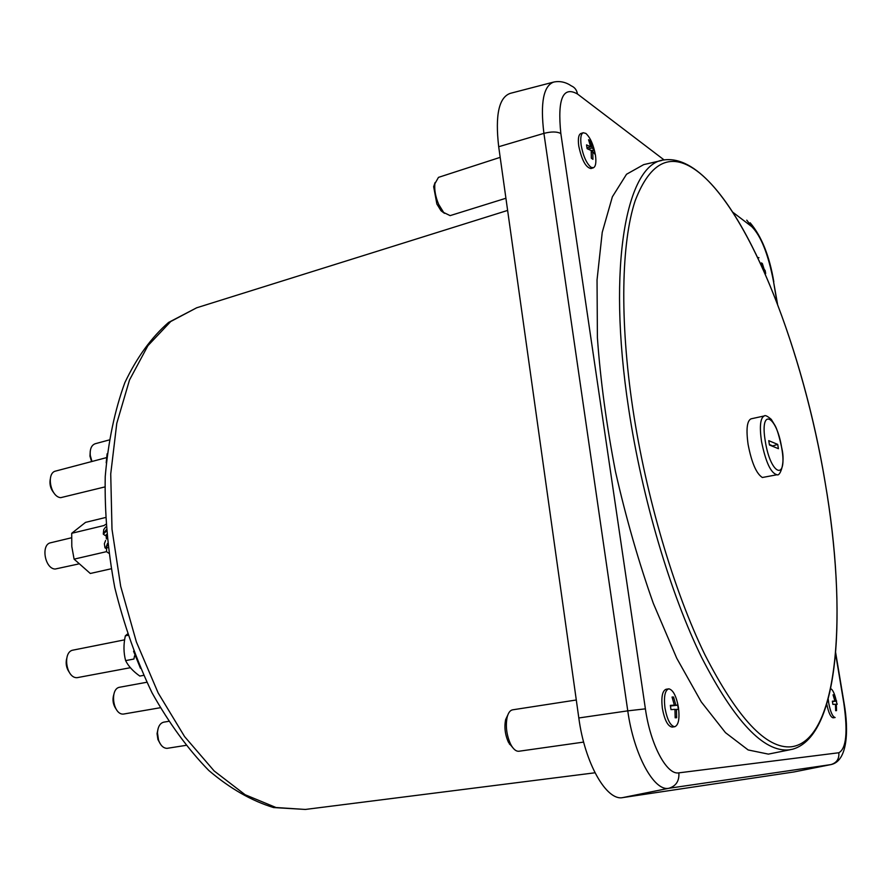 <?xml version="1.0" encoding="UTF-8"?>
<svg xmlns="http://www.w3.org/2000/svg" width="891" height="891" viewBox="0 0 891 891"><rect width="100%" height="100%" fill="white"/><g stroke="black" fill="none" stroke-linecap="round" stroke-linejoin="round"><path stroke-width="1.34" d="M444.498 213.35L441.045 210.788L436.868 204.017L433.661 186.676L435.075 182.544M500.185 157.351L438.461 177.376L434.875 183.758C434.251 190.028 435.532 196.922 438.695 204.407L443.662 212.481L450.133 215.622L505.921 198.248M512.793 747.694L508.449 742.292C505.063 734.696 504.128 727.112 505.654 719.549L507.837 714.961M576.288 699.992L512.615 709.826C510.175 710.294 508.371 712.666 507.213 716.943C505.409 725.942 506.522 734.975 510.543 744.03L511.612 745.967C513.996 749.743 516.435 751.503 518.918 751.247L583.638 742.092M581.155 145.244C583.148 155.914 586.401 163.231 590.9 167.218L593.35 167.798C595.711 166.65 596.413 162.463 595.455 155.234C593.517 144.81 590.321 137.537 585.844 133.416L583.237 132.737C580.91 133.873 580.219 138.038 581.155 145.244M592.771 151.659L592.927 159.333L591.346 158.23L591.19 150.546L587.113 148.663L586.545 144.888L590.633 146.781L588.572 139.72L590.165 140.856L592.214 147.906L594.353 150.379L594.91 154.121L592.771 151.659L591.334 152.116M583.237 132.737L580.865 133.505C578.526 134.641 577.825 138.807 578.76 146.013C581.745 160.09 585.821 167.608 590.978 168.544L593.35 167.798M828.218 699.045L828.741 703.144C830.445 711.998 832.584 716.787 835.123 717.533L833.141 717.812C830.679 717.311 828.563 712.778 826.781 704.191M835.702 710.004L836.538 710.639L835.669 710.684L835.446 704.235L832.896 704.413L832.361 701.184L834.912 701.017L833.04 694.824L833.92 694.813L837.206 704.269L835.457 704.336M664.964 707.955C667.125 719.56 670.344 725.82 674.621 726.733L674.81 726.711C678.552 725.074 679.766 718.692 678.463 707.565C676.369 696.227 673.195 689.99 668.952 688.854L668.595 688.888C664.898 690.469 663.684 696.829 664.964 707.955M675.222 716.576L676.659 717.712L675.166 717.778L674.966 709.359L670.979 709.604L670.344 705.371L674.331 705.137L672.059 697.04L673.563 697.018L675.823 705.104L677.706 705.182L678.341 709.37L674.977 709.526M668.595 688.888L666.023 689.278C662.314 690.87 661.089 697.219 662.358 708.345C664.586 720.195 667.871 726.443 672.226 727.078L674.81 726.711M764.278 415.952C760.313 417.868 759.388 426.377 761.515 441.479C765.725 462.284 770.915 473.366 777.097 474.736L762.351 477.498C756.37 473.711 751.614 462.685 748.095 444.409C746.001 429.295 746.992 420.764 751.068 418.826L764.278 415.952C765.113 414.95 767.463 416.097 771.294 419.405L775.103 425.653C777.097 429.172 779.324 436.668 781.797 448.117M763.208 269.383L764.099 269.138L762.373 263.569L761.415 262.89L762.685 268.213M758.965 257.755L757.784 257.432M790.261 749.71L768.376 754.12L748.15 749.955L725.463 732.647L701.25 701.874L676.737 658.226L653.315 603.352C638.68 562.032 626.083 518.206 615.536 471.862C606.537 425.33 600.489 380.646 597.404 337.834L597.037 279.952L602.238 232.317L612.373 196.8L626.529 174.257L643.703 164.612L661.79 160.458M71.514 537.774L50.709 542.753C40.663 544.39 44.762 568.803 55.142 569.037L78.386 564.014M109.047 439.998L95.203 443.74C91.428 445.177 89.779 449.064 90.269 455.401L91.951 461.482M91.573 461.583L89.958 456.125L90.258 451.035M146.803 682.261L119.851 687.206C109.404 688.364 112.901 715.028 123.403 714.081L160.213 707.744M116.03 708.991C113.046 704.636 112.266 699.903 113.714 694.768M133.561 651.254L140.455 668.272M143.585 675.367L139.809 676.069C133.127 671.357 128.404 666.212 125.631 660.621C123.526 652.747 123.437 644.483 125.341 635.84L127.446 634.036M69.064 671.97C66.368 667.927 65.555 663.528 66.625 658.75M124.606 639.838L73.173 650.096C62.259 651.488 66.012 678.341 77.06 677.683L130.364 667.704M106.53 457.629L55.732 471.049C45.964 472.854 50.442 496.888 60.699 497.668L104.86 486.931M53.961 493.001C50.642 489.014 49.395 484.481 50.208 479.414M106.207 462.797L107.109 453.786M168.522 721.354L163.755 722.155C160.001 723.158 157.907 726.722 157.473 732.847L158.531 740.098C160.536 745.489 163.365 748.24 167.04 748.351L185.751 745.399M160.213 743.762L157.919 739.497L157.061 733.627L158.041 728.827M111.13 568.792L90.303 573.481L74.087 559.147L71.803 546.473L71.714 533.297L85.536 522.371L105.327 517.56M106.63 535.948L106.018 535.057L106.441 538.944M105.739 524.342L104.013 525.523L71.714 533.297M108.713 553.177L106.497 551.652L106.686 547.586L107.778 547.664M106.497 551.652L74.087 559.147M107.499 543.443L105.695 548.366L104.96 547.753L104.37 543.677L105.617 540.492M106.686 547.586L105.739 548.366L107.666 544.913M106.018 535.057L105.071 535.458L103.323 534.143L106.274 531.214M106.285 535.413L106.564 534.444M106.152 529.755L103.323 534.143M103.757 533.241L106.207 530.368M103.278 534.099L103.746 529.588L105.728 526.915M105.906 547.564L107.566 544.056M134.53 655.843L133.928 659.028L125.631 660.621M127.881 635.328L125.341 635.84M622.854 797.579L793.992 771.951L830.924 764.589L668.863 788.279L622.854 797.579C606.571 801.343 584.741 763.119 578.816 717.968L627.765 710.851L543.911 133.372L498.693 146.737L578.816 717.968M498.693 146.737C495.04 115.106 498.904 97.308 510.32 93.343L553.099 82.217M830.969 764.578L793.992 771.951M763.799 270.697L765.191 270.652L765.681 273.593L764.433 272.134M764.099 269.138L765.191 270.652M762.373 263.569L761.939 264.226M768.744 440.655L769.456 444.999L778.422 448.696L777.709 444.409L768.744 440.655M772.141 446.101L777.709 444.409M772.063 445.645L769.39 444.531M676.458 709.303L676.659 717.712M670.433 705.895L675.823 705.104M670.455 706.006L677.706 705.182M673.563 697.018L672.56 698.455M674.331 705.137L670.411 705.717M836.326 704.213L836.538 710.639M832.417 701.473L835.791 700.994M832.428 701.562L836.671 701.072M833.92 694.813L833.341 695.604M834.912 701.017L832.394 701.373M836.192 700.504C834.466 693.109 832.506 689.133 830.323 688.565M588.35 149.131L592.214 147.906M590.967 150.412L594.353 150.379M590.165 140.856L589.408 142.059M590.633 146.781L587.013 147.939M781.719 448.073C776.763 415.117 759.422 406.764 765.291 441.234C770.648 475.649 787.733 481.608 781.719 448.073M632.799 408.512C619.523 319.624 621.383 242.419 635.149 200.809C650.553 160.67 671.792 151.203 698.867 172.42C751.046 213.784 803.582 352.402 825.166 482.599C847.753 612.518 838.943 740.9 791.253 746.803C766.305 749.064 737.525 718.391 704.926 654.774C674.008 591.279 646.164 497.367 632.799 408.512M825.189 482.71C846.884 609.856 840.436 735.676 792.578 749.231L788.981 749.877C763.721 752.316 734.585 721.465 701.585 657.346C670.277 593.317 642.121 498.492 628.667 408.769C606.582 264.482 626.93 163.008 664.085 159.923L577.468 93.989C562.867 85.781 557.321 98.968 560.84 133.55L645.396 708.846C650.374 744.664 666.813 775.359 678.864 772.853L838.832 752.75C846.294 748.663 847.942 732.046 843.788 702.932L835.58 653.649M305.368 809.44L273.582 807.558C251.696 800.909 230.101 788.557 208.795 770.481C188.068 749.275 169.156 723.392 152.049 692.83C136.423 660.086 124.005 625.014 114.783 587.626C107.722 549.78 104.537 512.748 105.238 476.54C108.19 441.713 114.727 410.417 124.851 382.651C136.802 357.491 151.37 337.422 168.577 322.442L196.655 307.796L170.738 321.506L147.906 345.697L129.507 379.989L116.777 423.336L110.729 473.923L111.999 529.254L120.686 586.334L136.379 641.932L158.141 692.92L184.593 736.601L214.163 770.96L245.159 794.75L276.01 807.513L305.323 809.451L594.988 772.787M777.108 303.007L773.511 281.467C768.309 254.347 761.07 236.082 751.792 226.67L732.992 212.359M678.864 772.853C679.388 780.95 676.057 786.096 668.863 788.279C654.072 791.72 633.746 754.543 627.765 710.851L645.396 708.846M843.788 702.932L844.067 703.01C848.9 730.598 847.586 760.78 831.336 764.5L830.924 764.589C836.671 762.874 839.311 758.932 838.832 752.75M560.84 133.55C557.009 131.523 551.373 131.467 543.911 133.372C540.18 102.81 543.477 85.703 553.801 82.039C559.927 80.814 565.796 82.106 571.398 85.915C574.762 87.363 576.778 90.058 577.468 93.989M773.511 281.467L777.542 304.143M746.747 220.144L751.792 226.67M433.661 186.676L434.875 183.758M505.654 719.549L507.213 716.943M825.177 482.599C799.205 324.48 725.976 151.492 664.085 159.923M89.958 456.125L90.269 455.401M157.919 739.497L158.531 740.098M157.061 733.627L157.473 732.847M196.655 307.796L507.625 210.421M835.658 652.635L844.044 702.932M773.8 281.734C769.479 255.951 761.593 236.293 750.144 222.772M777.097 474.736C779.892 476.674 785.561 463.231 781.819 448.284M509.34 743.918L511.612 745.967M441.045 210.788L443.662 212.481"/></g></svg>
